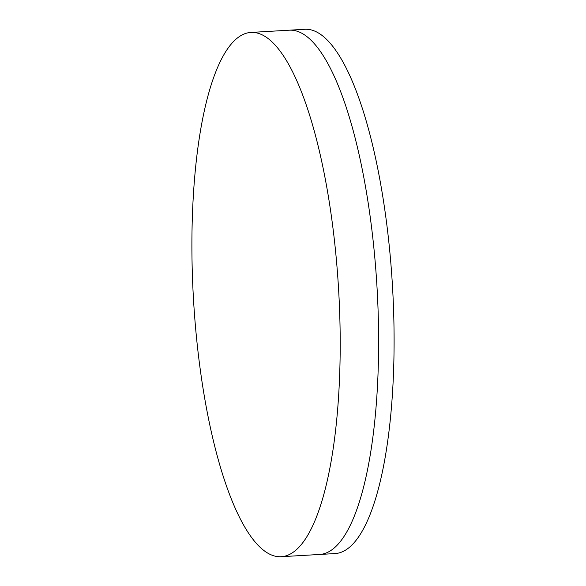<?xml version="1.0" encoding="UTF-8"?>
<svg xmlns="http://www.w3.org/2000/svg" width="586" height="586" viewBox="0 0 586 586"><rect width="100%" height="100%" fill="white"/><g stroke="black" fill="none" stroke-linecap="round" stroke-linejoin="round"><path stroke-width="0.88" d="M250.757 32.442L289.169 30.201A262.572 72.715 86.7 0 1 377.281 292.055A262.572 72.715 86.7 0 1 319.766 554.459L335.243 553.558A262.572 72.715 86.7 0 0 392.759 291.154A262.572 72.715 86.7 0 0 304.647 29.3L289.169 30.201A262.572 72.715 86.7 0 1 377.281 292.055A262.572 72.715 86.7 0 1 319.766 554.459L281.353 556.7A262.572 72.715 86.7 0 1 193.241 294.846A262.572 72.715 86.7 0 1 250.757 32.442A262.572 72.715 86.7 0 1 338.869 294.297A262.572 72.715 86.7 0 1 281.353 556.7"/></g></svg>
